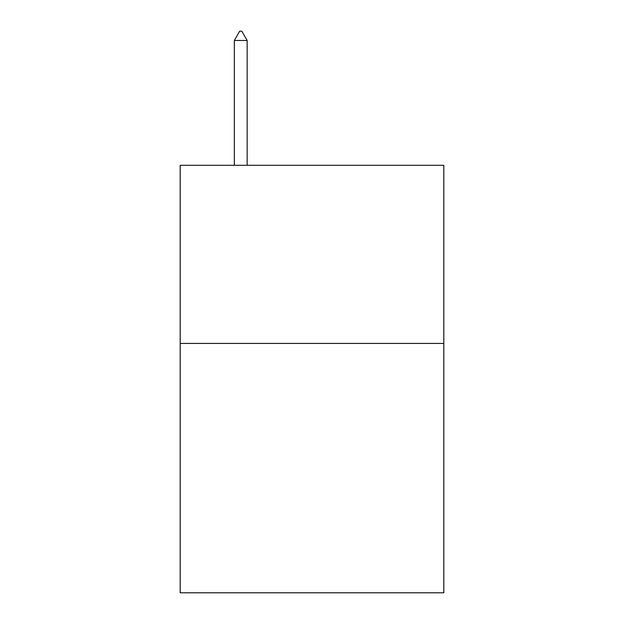 <?xml version="1.0" encoding="UTF-8"?>
<svg xmlns="http://www.w3.org/2000/svg" width="624" height="624" viewBox="0 0 624 624"><rect width="100%" height="100%" fill="white"/><g stroke="black" fill="none" stroke-linecap="round" stroke-linejoin="round"><path stroke-width="0.94" d="M443.812 343.418L443.812 592.8L180.188 592.8L180.188 165.298L443.812 165.298L443.812 343.418L180.188 343.418M247.159 40.466L241.816 31.2L239.678 31.2L234.335 40.466L247.159 40.466L247.159 165.298M234.335 40.466L234.335 165.298"/></g></svg>
